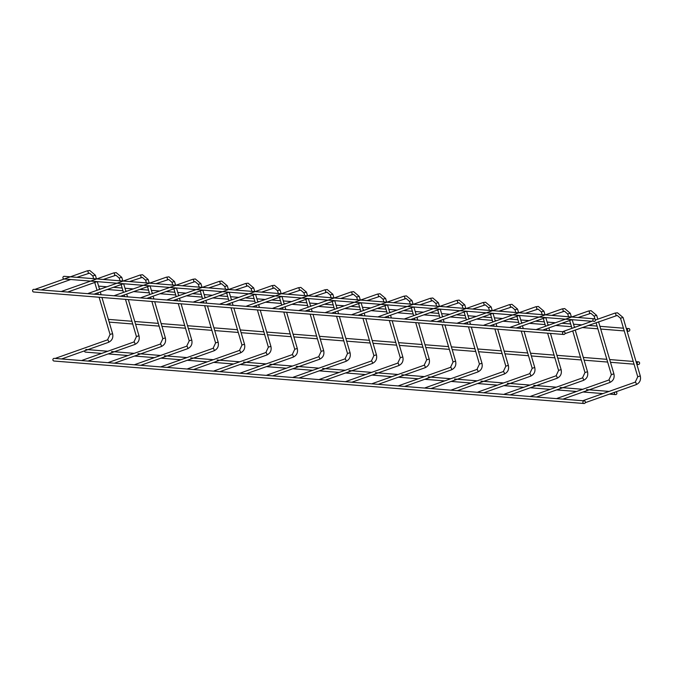 <?xml version="1.0" encoding="UTF-8"?>
<svg xmlns="http://www.w3.org/2000/svg" width="674" height="674" viewBox="0 0 674 674"><rect width="100%" height="100%" fill="white"/><g stroke="black" fill="none" stroke-linecap="round" stroke-linejoin="round"><path stroke-width="1.01" d="M35.958 289.517A1.331 0.463 -109.5 0 0 35.537 289.171A1.331 0.463 -109.5 0 0 35.461 289.188A1.331 0.463 -109.5 0 0 35.301 289.466M56.271 358.543A1.331 0.463 -109.5 0 0 55.849 358.197A1.331 0.463 -109.5 0 0 55.774 358.206A1.331 0.463 -109.5 0 0 55.613 358.484M564.18 334.422A1.331 1.23 -85.4 0 1 562.579 333.057A1.331 1.23 -85.4 0 1 565.039 332.998A1.331 1.23 -85.4 0 1 564.18 334.422M34.18 291.943A1.331 1.23 -85.4 0 1 32.579 290.578A1.331 1.23 -85.4 0 1 33.911 289.348L563.919 331.827M628.968 331.204A1.331 1.23 -85.4 0 1 627.368 329.847A1.331 1.23 -85.4 0 1 629.828 329.78A1.331 1.23 -85.4 0 1 628.968 331.204M98.606 286.138A1.331 1.23 -85.4 0 1 98.699 286.138L106.896 286.795M583.751 400.92A1.331 1.23 94.6 0 0 584.021 403.507A1.331 1.23 94.6 0 0 585.352 402.277A1.331 1.23 94.6 0 0 583.751 400.92M584.232 400.853L54.223 358.374A1.331 1.23 94.6 0 0 52.892 359.865A1.331 1.23 94.6 0 0 54.013 361.028L584.021 403.507M62.345 291.631A1.331 0.463 -109.5 0 0 61.924 291.286A1.331 0.463 -109.5 0 0 61.848 291.303A1.331 0.463 -109.5 0 0 61.679 291.581M82.658 360.657A1.331 0.463 -109.5 0 0 82.236 360.312A1.331 0.463 -109.5 0 0 82.161 360.32A1.331 0.463 -109.5 0 0 81.992 360.598M88.724 293.746A1.331 0.463 -109.5 0 0 88.302 293.401A1.331 0.463 -109.5 0 0 88.235 293.417A1.331 0.463 -109.5 0 0 88.067 293.696M109.045 362.772A1.331 0.463 -109.5 0 0 108.615 362.427A1.331 0.463 -109.5 0 0 108.548 362.435A1.331 0.463 -109.5 0 0 108.379 362.713M115.111 295.861A1.331 0.463 -109.5 0 0 114.69 295.515A1.331 0.463 -109.5 0 0 114.614 295.524A1.331 0.463 -109.5 0 0 114.454 295.81M135.423 364.887A1.331 0.463 -109.5 0 0 135.002 364.541A1.331 0.463 -109.5 0 0 134.926 364.55A1.331 0.463 -109.5 0 0 134.766 364.828M141.498 297.975A1.331 0.463 -109.5 0 0 141.077 297.63A1.331 0.463 -109.5 0 0 141.001 297.638A1.331 0.463 -109.5 0 0 140.832 297.925M161.811 367.001A1.331 0.463 -109.5 0 0 161.389 366.656A1.331 0.463 -109.5 0 0 161.313 366.664A1.331 0.463 -109.5 0 0 161.145 366.942M167.877 300.09A1.331 0.463 -109.5 0 0 167.455 299.745A1.331 0.463 -109.5 0 0 167.388 299.753A1.331 0.463 -109.5 0 0 167.219 300.04M188.198 369.116A1.331 0.463 -109.5 0 0 187.768 368.771A1.331 0.463 -109.5 0 0 187.701 368.779A1.331 0.463 -109.5 0 0 187.532 369.057M194.264 302.205A1.331 0.463 -109.5 0 0 193.842 301.859A1.331 0.463 -109.5 0 0 193.767 301.868A1.331 0.463 -109.5 0 0 193.607 302.154M214.576 371.231A1.331 0.463 -109.5 0 0 214.155 370.885A1.331 0.463 -109.5 0 0 214.079 370.894A1.331 0.463 -109.5 0 0 213.919 371.172M220.651 304.319A1.331 0.463 -109.5 0 0 220.221 303.974A1.331 0.463 -109.5 0 0 220.154 303.982A1.331 0.463 -109.5 0 0 219.985 304.269M240.963 373.345A1.331 0.463 -109.5 0 0 240.542 373A1.331 0.463 -109.5 0 0 240.466 373.008A1.331 0.463 -109.5 0 0 240.298 373.286M247.029 306.434A1.331 0.463 -109.5 0 0 246.608 306.089A1.331 0.463 -109.5 0 0 246.532 306.097A1.331 0.463 -109.5 0 0 246.372 306.384M267.351 375.46A1.331 0.463 -109.5 0 0 266.921 375.115A1.331 0.463 -109.5 0 0 266.853 375.123A1.331 0.463 -109.5 0 0 266.685 375.401M273.417 308.549A1.331 0.463 -109.5 0 0 272.995 308.203A1.331 0.463 -109.5 0 0 272.919 308.212A1.331 0.463 -109.5 0 0 272.759 308.498M293.729 377.575A1.331 0.463 -109.5 0 0 293.308 377.229A1.331 0.463 -109.5 0 0 293.232 377.238A1.331 0.463 -109.5 0 0 293.072 377.516M299.804 310.663A1.331 0.463 -109.5 0 0 299.374 310.318A1.331 0.463 -109.5 0 0 299.307 310.326A1.331 0.463 -109.5 0 0 299.138 310.613M320.116 379.689A1.331 0.463 -109.5 0 0 319.695 379.344A1.331 0.463 -109.5 0 0 319.619 379.352A1.331 0.463 -109.5 0 0 319.451 379.631M326.182 312.778A1.331 0.463 -109.5 0 0 325.761 312.433A1.331 0.463 -109.5 0 0 325.685 312.441A1.331 0.463 -109.5 0 0 325.525 312.728M346.503 381.796A1.331 0.463 -109.5 0 0 346.074 381.459A1.331 0.463 -109.5 0 0 346.006 381.467A1.331 0.463 -109.5 0 0 345.838 381.745M352.569 314.893A1.331 0.463 -109.5 0 0 352.148 314.547A1.331 0.463 -109.5 0 0 352.072 314.556A1.331 0.463 -109.5 0 0 351.904 314.842M372.882 383.91A1.331 0.463 -109.5 0 0 372.461 383.573A1.331 0.463 -109.5 0 0 372.385 383.582A1.331 0.463 -109.5 0 0 372.225 383.86M378.957 317.007A1.331 0.463 -109.5 0 0 378.527 316.662A1.331 0.463 -109.5 0 0 378.459 316.67A1.331 0.463 -109.5 0 0 378.291 316.957M399.269 386.025A1.331 0.463 -109.5 0 0 398.848 385.688A1.331 0.463 -109.5 0 0 398.772 385.697A1.331 0.463 -109.5 0 0 398.604 385.975M405.335 319.122A1.331 0.463 -109.5 0 0 404.914 318.777A1.331 0.463 -109.5 0 0 404.838 318.785A1.331 0.463 -109.5 0 0 404.678 319.072M425.656 388.14A1.331 0.463 -109.5 0 0 425.227 387.803A1.331 0.463 -109.5 0 0 425.159 387.811A1.331 0.463 -109.5 0 0 424.991 388.089M431.722 321.237A1.331 0.463 -109.5 0 0 431.301 320.891A1.331 0.463 -109.5 0 0 431.225 320.9A1.331 0.463 -109.5 0 0 431.057 321.178M452.035 390.254A1.331 0.463 -109.5 0 0 451.614 389.917A1.331 0.463 -109.5 0 0 451.538 389.926A1.331 0.463 -109.5 0 0 451.378 390.204M458.109 323.352A1.331 0.463 -109.5 0 0 457.68 323.006A1.331 0.463 -109.5 0 0 457.612 323.014A1.331 0.463 -109.5 0 0 457.444 323.293M478.422 392.369A1.331 0.463 -109.5 0 0 478.001 392.032A1.331 0.463 -109.5 0 0 477.925 392.041A1.331 0.463 -109.5 0 0 477.756 392.319M484.488 325.466A1.331 0.463 -109.5 0 0 484.067 325.121A1.331 0.463 -109.5 0 0 483.991 325.129A1.331 0.463 -109.5 0 0 483.831 325.407M504.809 394.484A1.331 0.463 -109.5 0 0 504.379 394.147A1.331 0.463 -109.5 0 0 504.312 394.155A1.331 0.463 -109.5 0 0 504.144 394.433M510.875 327.581A1.331 0.463 -109.5 0 0 510.454 327.235A1.331 0.463 -109.5 0 0 510.378 327.244A1.331 0.463 -109.5 0 0 510.21 327.522M531.188 396.598A1.331 0.463 -109.5 0 0 530.767 396.261A1.331 0.463 -109.5 0 0 530.691 396.27A1.331 0.463 -109.5 0 0 530.531 396.548M537.262 329.696A1.331 0.463 -109.5 0 0 536.833 329.35A1.331 0.463 -109.5 0 0 536.765 329.359A1.331 0.463 -109.5 0 0 536.597 329.637M557.575 398.713A1.331 0.463 -109.5 0 0 557.154 398.376A1.331 0.463 -109.5 0 0 557.078 398.385A1.331 0.463 -109.5 0 0 556.909 398.663M563.641 331.81A1.331 0.463 -109.5 0 0 563.22 331.465A1.331 0.463 -109.5 0 0 563.144 331.473A1.331 0.463 -109.5 0 0 562.984 331.751M583.962 400.828A1.331 0.463 -109.5 0 0 583.532 400.491A1.331 0.463 -109.5 0 0 583.465 400.499A1.331 0.463 -109.5 0 0 583.296 400.777M638.758 364.457A1.331 1.23 -85.4 0 1 637.157 363.092A1.331 1.23 -85.4 0 1 639.609 363.025A1.331 1.23 -85.4 0 1 638.758 364.457M108.388 319.383A1.331 1.23 -85.4 0 1 108.48 319.383L131.927 321.262M594.51 321.388A1.331 1.23 -85.4 0 1 592.909 320.032A1.331 1.23 -85.4 0 1 595.369 319.965A1.331 1.23 -85.4 0 1 594.51 321.388M64.274 278.969A1.331 1.23 -85.4 0 1 62.909 277.553A1.331 1.23 -85.4 0 1 64.241 276.323L594.249 318.802M615.295 392.007A1.331 1.23 94.6 0 0 615.564 394.602A1.331 1.23 94.6 0 0 616.895 393.372A1.331 1.23 94.6 0 0 615.295 392.007M84.435 350.876A1.331 1.23 94.6 0 0 85.556 352.123L101.648 353.412M87.173 270.864A1.331 0.463 70.5 0 1 87.241 270.83A1.331 0.463 70.5 0 1 87.308 270.822A1.331 0.463 70.5 0 1 88.184 272.127A1.331 0.463 70.5 0 1 88.126 273.341A1.331 0.463 70.5 0 1 88.058 273.349M95.295 275.186L92.902 275.893M112.516 333.706L110.123 334.405M108.371 342.367A1.331 0.463 -109.5 0 0 108.438 342.358A1.331 0.463 -109.5 0 0 108.497 341.145A1.331 0.463 -109.5 0 0 107.629 339.839A1.331 0.463 -109.5 0 0 107.554 339.856A1.331 0.463 -109.5 0 0 107.495 339.89M113.561 272.978A1.331 0.463 70.5 0 1 113.62 272.945A1.331 0.463 70.5 0 1 113.695 272.936A1.331 0.463 70.5 0 1 114.572 274.242A1.331 0.463 70.5 0 1 114.513 275.455A1.331 0.463 70.5 0 1 114.437 275.464M121.674 277.3L119.29 278.008M138.903 335.821L136.51 336.52M134.749 344.481A1.331 0.463 -109.5 0 0 134.825 344.473A1.331 0.463 -109.5 0 0 134.884 343.26A1.331 0.463 -109.5 0 0 134.008 341.954A1.331 0.463 -109.5 0 0 133.941 341.971A1.331 0.463 -109.5 0 0 133.873 342.004M139.948 275.093A1.331 0.463 70.5 0 1 140.007 275.059A1.331 0.463 70.5 0 1 140.082 275.051A1.331 0.463 70.5 0 1 140.95 276.348A1.331 0.463 70.5 0 1 140.9 277.57A1.331 0.463 70.5 0 1 140.824 277.578M148.061 279.415L145.668 280.123M165.282 337.935L162.897 338.634M161.137 346.596A1.331 0.463 -109.5 0 0 161.212 346.588A1.331 0.463 -109.5 0 0 161.271 345.374A1.331 0.463 -109.5 0 0 160.395 344.069A1.331 0.463 -109.5 0 0 160.319 344.077A1.331 0.463 -109.5 0 0 160.26 344.119M166.326 277.208A1.331 0.463 70.5 0 1 166.394 277.174A1.331 0.463 70.5 0 1 166.461 277.166A1.331 0.463 70.5 0 1 167.337 278.463A1.331 0.463 70.5 0 1 167.278 279.685A1.331 0.463 70.5 0 1 167.211 279.693M174.448 281.53L172.055 282.238M191.669 340.05L189.276 340.749M187.524 348.711A1.331 0.463 -109.5 0 0 187.591 348.702A1.331 0.463 -109.5 0 0 187.65 347.489A1.331 0.463 -109.5 0 0 186.782 346.183A1.331 0.463 -109.5 0 0 186.706 346.192A1.331 0.463 -109.5 0 0 186.639 346.234M192.713 279.322A1.331 0.463 70.5 0 1 192.772 279.289A1.331 0.463 70.5 0 1 192.848 279.28A1.331 0.463 70.5 0 1 193.724 280.578A1.331 0.463 70.5 0 1 193.665 281.799A1.331 0.463 70.5 0 1 193.59 281.808M200.827 283.644L198.434 284.352M218.056 342.165L215.663 342.864M213.902 350.825A1.331 0.463 -109.5 0 0 213.978 350.817A1.331 0.463 -109.5 0 0 214.037 349.604A1.331 0.463 -109.5 0 0 213.161 348.298A1.331 0.463 -109.5 0 0 213.094 348.306A1.331 0.463 -109.5 0 0 213.026 348.348M219.101 281.437A1.331 0.463 70.5 0 1 219.16 281.403A1.331 0.463 70.5 0 1 219.235 281.395A1.331 0.463 70.5 0 1 220.103 282.692A1.331 0.463 70.5 0 1 220.053 283.914A1.331 0.463 70.5 0 1 219.977 283.923M227.214 285.759L224.821 286.467M244.435 344.279L242.05 344.978M240.289 352.94A1.331 0.463 -109.5 0 0 240.365 352.932A1.331 0.463 -109.5 0 0 240.416 351.718A1.331 0.463 -109.5 0 0 239.548 350.413A1.331 0.463 -109.5 0 0 239.472 350.421A1.331 0.463 -109.5 0 0 239.413 350.463M245.479 283.552A1.331 0.463 70.5 0 1 245.547 283.518A1.331 0.463 70.5 0 1 245.614 283.51A1.331 0.463 70.5 0 1 246.49 284.807A1.331 0.463 70.5 0 1 246.431 286.029A1.331 0.463 70.5 0 1 246.364 286.037M253.601 287.874L251.208 288.582M270.822 346.394L268.429 347.093M266.677 355.055A1.331 0.463 -109.5 0 0 266.744 355.046A1.331 0.463 -109.5 0 0 266.803 353.833A1.331 0.463 -109.5 0 0 265.927 352.527A1.331 0.463 -109.5 0 0 265.859 352.536A1.331 0.463 -109.5 0 0 265.792 352.578M271.866 285.666A1.331 0.463 70.5 0 1 271.925 285.633A1.331 0.463 70.5 0 1 272.001 285.624A1.331 0.463 70.5 0 1 272.877 286.922A1.331 0.463 70.5 0 1 272.818 288.143A1.331 0.463 70.5 0 1 272.743 288.152M279.98 289.988L277.587 290.696M297.2 348.509L294.816 349.208M293.055 357.169A1.331 0.463 -109.5 0 0 293.131 357.161A1.331 0.463 -109.5 0 0 293.19 355.948A1.331 0.463 -109.5 0 0 292.314 354.642A1.331 0.463 -109.5 0 0 292.238 354.65A1.331 0.463 -109.5 0 0 292.179 354.692M298.253 287.781A1.331 0.463 70.5 0 1 298.312 287.747A1.331 0.463 70.5 0 1 298.388 287.739A1.331 0.463 70.5 0 1 299.256 289.036A1.331 0.463 70.5 0 1 299.197 290.258A1.331 0.463 70.5 0 1 299.13 290.267M306.367 292.103L303.974 292.811M323.587 350.623L321.203 351.322M319.442 359.284A1.331 0.463 -109.5 0 0 319.518 359.276A1.331 0.463 -109.5 0 0 319.569 358.062A1.331 0.463 -109.5 0 0 318.701 356.757A1.331 0.463 -109.5 0 0 318.625 356.765A1.331 0.463 -109.5 0 0 318.566 356.807M324.632 289.896A1.331 0.463 70.5 0 1 324.7 289.862A1.331 0.463 70.5 0 1 324.767 289.854A1.331 0.463 70.5 0 1 325.643 291.151A1.331 0.463 70.5 0 1 325.584 292.373A1.331 0.463 70.5 0 1 325.508 292.381M332.754 294.218L330.361 294.926M349.974 352.738L347.582 353.437M345.829 361.399A1.331 0.463 -109.5 0 0 345.897 361.39A1.331 0.463 -109.5 0 0 345.956 360.177A1.331 0.463 -109.5 0 0 345.08 358.871A1.331 0.463 -109.5 0 0 345.012 358.88A1.331 0.463 -109.5 0 0 344.945 358.922M351.019 292.011A1.331 0.463 70.5 0 1 351.078 291.977A1.331 0.463 70.5 0 1 351.154 291.968A1.331 0.463 70.5 0 1 352.03 293.266A1.331 0.463 70.5 0 1 351.971 294.487A1.331 0.463 70.5 0 1 351.895 294.496M359.132 296.333L356.74 297.04M376.353 354.853L373.969 355.552M372.208 363.513A1.331 0.463 -109.5 0 0 372.284 363.505A1.331 0.463 -109.5 0 0 372.343 362.292A1.331 0.463 -109.5 0 0 371.467 360.986A1.331 0.463 -109.5 0 0 371.391 360.994A1.331 0.463 -109.5 0 0 371.332 361.037M377.398 294.125A1.331 0.463 70.5 0 1 377.465 294.091A1.331 0.463 70.5 0 1 377.541 294.083A1.331 0.463 70.5 0 1 378.409 295.381A1.331 0.463 70.5 0 1 378.35 296.602A1.331 0.463 70.5 0 1 378.283 296.611M385.52 298.447L383.127 299.155M402.74 356.967L400.348 357.667M398.595 365.628A1.331 0.463 -109.5 0 0 398.671 365.62A1.331 0.463 -109.5 0 0 398.722 364.407A1.331 0.463 -109.5 0 0 397.854 363.101A1.331 0.463 -109.5 0 0 397.778 363.109A1.331 0.463 -109.5 0 0 397.719 363.151M403.785 296.24A1.331 0.463 70.5 0 1 403.852 296.206A1.331 0.463 70.5 0 1 403.92 296.198A1.331 0.463 70.5 0 1 404.796 297.495A1.331 0.463 70.5 0 1 404.737 298.717A1.331 0.463 70.5 0 1 404.661 298.725M411.907 300.562L409.514 301.27M429.127 359.082L426.735 359.781M424.982 367.743A1.331 0.463 -109.5 0 0 425.05 367.734A1.331 0.463 -109.5 0 0 425.109 366.521A1.331 0.463 -109.5 0 0 424.232 365.215A1.331 0.463 -109.5 0 0 424.165 365.224A1.331 0.463 -109.5 0 0 424.098 365.266M430.172 298.355A1.331 0.463 70.5 0 1 430.231 298.321A1.331 0.463 70.5 0 1 430.307 298.312A1.331 0.463 70.5 0 1 431.175 299.61A1.331 0.463 70.5 0 1 431.124 300.831A1.331 0.463 70.5 0 1 431.048 300.84M438.285 302.677L435.893 303.384M455.506 361.197L453.122 361.896M451.361 369.858A1.331 0.463 -109.5 0 0 451.437 369.849A1.331 0.463 -109.5 0 0 451.496 368.636A1.331 0.463 -109.5 0 0 450.62 367.33A1.331 0.463 -109.5 0 0 450.544 367.338A1.331 0.463 -109.5 0 0 450.485 367.381M456.551 300.469A1.331 0.463 70.5 0 1 456.618 300.436A1.331 0.463 70.5 0 1 456.686 300.427A1.331 0.463 70.5 0 1 457.562 301.725A1.331 0.463 70.5 0 1 457.503 302.946A1.331 0.463 70.5 0 1 457.435 302.955M464.672 304.791L462.28 305.499M481.893 363.311L479.5 364.011M477.748 371.972A1.331 0.463 -109.5 0 0 477.824 371.964A1.331 0.463 -109.5 0 0 477.874 370.751A1.331 0.463 -109.5 0 0 477.007 369.445A1.331 0.463 -109.5 0 0 476.931 369.453A1.331 0.463 -109.5 0 0 476.872 369.495M482.938 302.584A1.331 0.463 70.5 0 1 482.997 302.55A1.331 0.463 70.5 0 1 483.073 302.542A1.331 0.463 70.5 0 1 483.949 303.839A1.331 0.463 70.5 0 1 483.89 305.052A1.331 0.463 70.5 0 1 483.814 305.069M491.06 306.906L488.667 307.614M508.28 365.426L505.888 366.125M504.135 374.087A1.331 0.463 -109.5 0 0 504.203 374.078A1.331 0.463 -109.5 0 0 504.262 372.865A1.331 0.463 -109.5 0 0 503.385 371.559A1.331 0.463 -109.5 0 0 503.318 371.568A1.331 0.463 -109.5 0 0 503.251 371.61M509.325 304.699A1.331 0.463 70.5 0 1 509.384 304.665A1.331 0.463 70.5 0 1 509.46 304.656A1.331 0.463 70.5 0 1 510.328 305.954A1.331 0.463 70.5 0 1 510.277 307.167A1.331 0.463 70.5 0 1 510.201 307.184M517.438 309.021L515.046 309.728M534.659 367.541L532.275 368.24M530.514 376.202A1.331 0.463 -109.5 0 0 530.59 376.193A1.331 0.463 -109.5 0 0 530.649 374.98A1.331 0.463 -109.5 0 0 529.772 373.674A1.331 0.463 -109.5 0 0 529.697 373.682A1.331 0.463 -109.5 0 0 529.638 373.725M535.704 306.813A1.331 0.463 70.5 0 1 535.771 306.78A1.331 0.463 70.5 0 1 535.838 306.771A1.331 0.463 70.5 0 1 536.715 308.069A1.331 0.463 70.5 0 1 536.656 309.282A1.331 0.463 70.5 0 1 536.588 309.299M543.825 311.135L541.433 311.843M561.046 369.655L558.653 370.355M556.901 378.316A1.331 0.463 -109.5 0 0 556.977 378.308A1.331 0.463 -109.5 0 0 557.027 377.095A1.331 0.463 -109.5 0 0 556.16 375.789A1.331 0.463 -109.5 0 0 556.084 375.797A1.331 0.463 -109.5 0 0 556.025 375.839M562.091 308.928A1.331 0.463 70.5 0 1 562.15 308.894A1.331 0.463 70.5 0 1 562.226 308.886A1.331 0.463 70.5 0 1 563.102 310.183A1.331 0.463 70.5 0 1 563.043 311.396A1.331 0.463 70.5 0 1 562.967 311.413M570.204 313.25L567.82 313.958M587.433 371.77L585.04 372.469M583.288 380.431A1.331 0.463 -109.5 0 0 583.355 380.422A1.331 0.463 -109.5 0 0 583.414 379.209A1.331 0.463 -109.5 0 0 582.538 377.903A1.331 0.463 -109.5 0 0 582.471 377.912A1.331 0.463 -109.5 0 0 582.403 377.954M588.478 311.043A1.331 0.463 70.5 0 1 588.537 311.009A1.331 0.463 70.5 0 1 588.613 311A1.331 0.463 70.5 0 1 589.48 312.298A1.331 0.463 70.5 0 1 589.43 313.511A1.331 0.463 70.5 0 1 589.354 313.528M596.591 315.365L594.198 316.072M613.812 373.885L611.428 374.584M609.667 382.546A1.331 0.463 -109.5 0 0 609.743 382.537A1.331 0.463 -109.5 0 0 609.802 381.324A1.331 0.463 -109.5 0 0 608.925 380.018A1.331 0.463 -109.5 0 0 608.849 380.026A1.331 0.463 -109.5 0 0 608.791 380.069M614.856 313.157A1.331 0.463 70.5 0 1 614.924 313.124A1.331 0.463 70.5 0 1 614.991 313.115A1.331 0.463 70.5 0 1 615.868 314.413A1.331 0.463 70.5 0 1 615.809 315.626A1.331 0.463 70.5 0 1 615.741 315.634M622.978 317.479L620.586 318.187M640.199 375.999L637.806 376.699M636.054 384.66A1.331 0.463 -109.5 0 0 636.13 384.652A1.331 0.463 -109.5 0 0 636.18 383.439A1.331 0.463 -109.5 0 0 635.312 382.133A1.331 0.463 -109.5 0 0 635.237 382.141A1.331 0.463 -109.5 0 0 635.178 382.183M41.291 289.946L70.711 279.516M76.853 277.334L89.566 273.147L92.844 275.978L93.635 278.682M96.475 278.91L95.396 275.228L89.777 270.493L87.241 270.83L35.461 289.188M97.283 281.639L99.567 289.399M100.316 291.952L101.134 294.74M101.943 297.478L112.617 333.748C113.426 337.784 112.036 340.656 108.438 342.358L61.604 358.964M55.774 358.206L107.554 339.856L110.064 334.498L99.103 297.251M98.294 294.513L97.806 292.845M97.048 290.283L94.748 282.457M563.708 334.481L33.7 292.002M628.707 328.617L626.289 328.423M623.442 328.196L599.902 326.309M597.063 326.081L588.309 325.382M581.814 324.86L573.515 324.194M570.676 323.967L561.931 323.267M555.427 322.745L547.136 322.079M544.289 321.852L535.544 321.153M529.048 320.63L520.749 319.965M517.91 319.737L509.156 319.038M502.661 318.516L494.362 317.85M491.523 317.623L482.778 316.923M476.274 316.401L467.983 315.735M465.136 315.508L456.391 314.809M449.895 314.286L441.596 313.621M438.757 313.393L430.004 312.694M423.508 312.172L415.209 311.506M412.37 311.278L403.625 310.579M397.121 310.057L388.831 309.391M385.983 309.164L377.238 308.465M370.742 307.942L362.444 307.277M359.604 307.049L350.851 306.35M344.355 305.827L336.056 305.162M333.217 304.934L324.472 304.235M317.976 303.713L309.678 303.047M306.83 302.82L298.085 302.121M291.589 301.598L283.291 300.933M280.451 300.705L271.698 300.006M265.202 299.483L256.904 298.818M254.064 298.59L245.319 297.891M238.823 297.369L230.525 296.703M227.686 296.476L218.932 295.776M212.436 295.254L204.138 294.589M201.299 294.361L192.545 293.662M186.049 293.139L177.759 292.474M174.911 292.246L166.166 291.547M159.671 291.025L151.372 290.359M148.533 290.132L139.779 289.432M133.284 288.91L124.985 288.245M122.146 288.017L113.4 287.318M628.488 331.271L627.09 331.153M624.25 330.926L600.711 329.038M597.863 328.811L582.168 327.556M575.672 327.033L574.324 326.932M571.485 326.696L555.78 325.441M549.285 324.919L547.937 324.817M545.097 324.582L529.402 323.326M522.906 322.804L521.558 322.703M518.71 322.467L503.015 321.212M496.519 320.689L495.171 320.588M492.332 320.361L476.628 319.097M470.132 318.575L468.784 318.473M465.945 318.246L450.249 316.982M443.753 316.46L442.405 316.359M439.558 316.131L423.862 314.868M417.366 314.345L416.018 314.244M413.179 314.017L397.475 312.753M390.979 312.231L389.631 312.129M386.792 311.902L371.096 310.638M364.6 310.116L363.252 310.015M360.405 309.787L344.709 308.524M338.213 308.001L336.865 307.9M334.026 307.673L318.33 306.409M311.826 305.886L310.478 305.785M307.639 305.558L291.943 304.294M285.447 303.772L284.099 303.671M281.252 303.443L265.556 302.179M259.06 301.657L257.712 301.556M254.873 301.329L239.177 300.065M232.673 299.542L231.325 299.441M228.486 299.214L212.79 297.95M206.295 297.428L204.947 297.327M202.099 297.099L186.403 295.835M179.907 295.313L178.559 295.212M175.72 294.985L160.024 293.721M153.52 293.198L152.172 293.097M149.333 292.87L133.637 291.606M127.142 291.092L125.794 290.983M122.946 290.755L107.25 289.491M100.755 288.978L99.407 288.868M67.67 292.061L97.098 281.631M103.24 279.449L115.945 275.262L119.222 278.092L120.023 280.797M122.862 281.024L121.775 277.343L116.164 272.608L113.62 272.945L61.848 291.303M123.662 283.754L125.945 291.513M126.704 294.066L127.521 296.855M128.33 299.593L139.004 335.863C139.813 339.898 138.423 342.771 134.825 344.473L87.991 361.079M82.161 360.32L133.941 341.971L136.443 336.612L125.482 299.366M124.682 296.627L124.185 294.959M123.435 292.398L121.135 284.571M94.057 294.176L123.477 283.746M129.627 281.563L142.332 277.376L145.609 280.207L146.401 282.912M149.249 283.139L148.162 279.457L142.543 274.722L140.007 275.059L88.235 293.417M150.049 285.869L152.332 293.628M153.082 296.181L153.908 298.97M154.708 301.708L165.383 337.977C166.192 342.013 164.801 344.886 161.212 346.588L114.369 363.193M108.548 362.435L160.319 344.077L162.83 338.727L151.869 301.48M151.06 298.742L150.572 297.074M149.822 294.513L147.513 286.686M120.444 296.29L149.864 285.852M156.006 283.678L168.719 279.491L171.996 282.322L172.788 285.026M175.628 285.254L174.549 281.572L168.93 276.837L166.394 277.174L114.614 295.524M176.436 287.983L178.72 295.743M179.469 298.296L180.287 301.084M181.095 303.822L191.77 340.092C192.579 344.128 191.189 347 187.591 348.702L140.756 365.308M134.926 364.55L186.706 346.192L189.217 340.842L178.256 303.595M177.447 300.857L176.959 299.189M176.2 296.627L173.9 288.801M146.822 298.405L176.251 287.966M182.393 285.793L195.098 281.606L198.375 284.436L199.175 287.141M202.015 287.368L200.928 283.687L195.317 278.952L192.772 279.289L141.001 297.638M202.815 290.098L205.098 297.857M205.856 300.41L206.674 303.199M207.474 305.937L218.157 342.207C218.966 346.242 217.576 349.115 213.978 350.817L167.144 367.423M161.313 366.664L213.094 348.306L215.596 342.956L204.635 305.71M203.834 302.971L203.337 301.303M202.588 298.742L200.288 290.915M173.21 300.52L202.63 290.081M208.78 287.908L221.485 283.72L224.762 286.551L225.554 289.256M228.393 289.483L227.315 285.801L221.695 281.066L219.16 281.403L167.388 299.753M229.202 292.213L231.485 299.972M232.235 302.525L233.061 305.314M233.861 308.052L244.536 344.321C245.344 348.357 243.954 351.23 240.365 352.932L193.522 369.537M187.701 368.779L239.472 350.421L241.983 345.071L231.022 307.824M230.213 305.086L229.724 303.418M228.975 300.857L226.666 293.03M199.597 302.634L229.017 292.196M235.159 290.022L247.872 285.835L251.149 288.666L251.941 291.37M254.78 291.598L253.702 287.916L248.083 283.181L245.547 283.518L193.767 301.868M255.589 294.327L257.872 302.087M258.622 304.64L259.439 307.428M260.248 310.166L270.923 346.436C271.732 350.472 270.341 353.344 266.744 355.046L219.909 371.652M214.079 370.894L265.859 352.536L268.37 347.186L257.401 309.939M256.6 307.201L256.112 305.533M255.353 302.971L253.053 295.145M225.975 304.749L255.404 294.311M261.546 292.137L274.251 287.95L277.528 290.78L278.32 293.485M281.168 293.712L280.081 290.031L274.47 285.296L271.925 285.633L220.154 303.982M281.968 296.442L284.251 304.201M285.009 306.754L285.827 309.543M286.627 312.281L297.301 348.551C298.119 352.586 296.728 355.459 293.131 357.161L246.288 373.767M240.466 373.008L292.238 354.65L294.749 349.301L283.788 312.045M282.987 309.315L282.49 307.647M281.74 305.086L279.44 297.259M252.362 306.864L281.783 296.425M287.933 294.252L300.638 290.064L303.915 292.895L304.707 295.6M307.546 295.827L306.468 292.145L300.848 287.41L298.312 287.747L246.532 306.097M308.355 298.557L310.638 306.316M311.388 308.869L312.214 311.658M313.014 314.396L323.688 350.665C324.497 354.701 323.107 357.574 319.518 359.276L272.675 375.881M266.853 375.123L318.625 356.765L321.136 351.415L310.175 314.16M309.366 311.43L308.877 309.762M308.128 307.201L305.819 299.374M278.75 308.978L308.17 298.54M314.311 296.366L327.025 292.179L330.294 295.01L331.094 297.714M333.933 297.942L332.855 294.26L327.235 289.525L324.7 289.862L272.919 308.212M334.742 300.671L337.025 308.431M337.775 310.984L338.592 313.772M339.401 316.51L350.076 352.78C350.884 356.816 349.494 359.689 345.897 361.39L299.062 377.996M293.232 377.238L345.012 358.88L347.523 353.53L336.553 316.274M335.753 313.545L335.264 311.877M334.506 309.315L332.206 301.489M305.128 311.093L334.557 300.655M340.699 298.481L353.403 294.294L356.681 297.124L357.473 299.829M360.32 300.056L359.234 296.375L353.623 291.64L351.078 291.977L299.307 310.326M361.121 302.786L363.404 310.546M364.162 313.098L364.979 315.887M365.78 318.617L376.454 354.886C377.272 358.93 375.881 361.803 372.284 363.505L325.441 380.111M319.619 379.352L371.391 360.994L373.901 355.645L362.941 318.389M362.14 315.659L361.643 313.991M360.893 311.43L358.593 303.603M331.515 313.208L360.935 302.769M367.077 300.596L379.791 296.408L383.068 299.239L383.86 301.935M386.699 302.171L385.621 298.489L380.001 293.754L377.465 294.091L325.685 312.441M387.508 304.901L389.791 312.66M390.541 315.213L391.367 318.002M392.167 320.731L402.841 357.001C403.65 361.045 402.26 363.918 398.671 365.62L351.828 382.225M346.006 381.467L397.778 363.109L400.289 357.759L389.328 320.504M388.519 317.774L388.03 316.106M387.28 313.545L384.972 305.718M357.902 315.322L387.323 304.884M393.464 302.71L406.178 298.523L409.447 301.354L410.247 304.05M413.086 304.286L412.008 300.604L406.388 295.869L403.852 296.206L352.072 314.556M413.895 307.015L416.17 314.775M416.928 317.328L417.745 320.116M418.554 322.846L429.228 359.116C430.037 363.16 428.647 366.033 425.05 367.734L378.215 384.34M372.385 383.582L424.165 365.224L426.676 359.874L415.706 322.619M414.906 319.889L414.417 318.221M413.659 315.659L411.359 307.833M384.281 317.429L413.71 306.999M419.851 304.825L432.556 300.638L435.834 303.469L436.626 306.164M439.473 306.4L438.386 302.719L432.775 297.984L430.231 298.321L378.459 316.67M440.274 309.13L442.557 316.89M443.307 319.442L444.132 322.231M444.933 324.961L455.607 361.23C456.424 365.274 455.034 368.147 451.437 369.849L404.594 386.455M398.772 385.697L450.544 367.338L453.054 361.989L442.093 324.733M441.293 322.003L440.796 320.335M440.046 317.774L437.738 309.947M410.668 319.543L440.088 309.113M446.23 306.94L458.943 302.752L462.221 305.583L463.013 308.279M465.852 308.507L464.774 304.833L459.154 300.099L456.618 300.436L404.838 318.785M466.661 311.245L468.944 318.996M469.694 321.557L470.511 324.346M471.32 327.075L481.994 363.345C482.803 367.389 481.413 370.262 477.824 371.964L430.981 388.569M425.159 387.811L476.931 369.453L479.441 364.103L468.481 326.848M467.672 324.118L467.183 322.45M466.433 319.889L464.125 312.062M437.047 321.658L466.475 311.228M472.617 309.054L485.331 304.867L488.599 307.698L489.4 310.394M492.239 310.621L491.161 306.948L485.541 302.213L482.997 302.55L431.225 320.9M493.048 313.359L495.323 321.11M496.081 323.672L496.898 326.46M497.707 329.19L508.381 365.46C509.19 369.504 507.8 372.377 504.203 374.078L457.368 390.684M451.538 389.926L503.318 371.568L505.829 366.218L494.859 328.963M494.059 326.233L493.57 324.565M492.812 322.003L490.512 314.177M463.434 323.773L492.854 313.343M499.004 311.169L511.709 306.982L514.987 309.813L515.779 312.509M518.626 312.736L517.539 309.063L511.928 304.328L509.384 304.665L457.612 323.014M519.427 315.474L521.71 323.225M522.46 325.786L523.285 328.575M524.086 331.305L534.76 367.574C535.577 371.618 534.179 374.491 530.59 376.193L483.747 392.799M477.925 392.041L529.697 373.682L532.207 368.333L521.246 331.077M520.438 328.348L519.949 326.679M519.199 324.118L516.891 316.291M489.821 325.887L519.241 315.457M525.383 313.284L538.096 309.096L541.374 311.927L542.166 314.623M545.005 314.851L543.926 311.177L538.307 306.443L535.771 306.78L483.991 325.129M545.814 317.589L548.097 325.34M548.847 327.901L549.664 330.69M550.473 333.419L561.147 369.689C561.956 373.733 560.566 376.606 556.977 378.308L510.134 394.913M504.312 394.155L556.084 375.797L558.594 370.447L547.633 333.192M546.825 330.462L546.336 328.794M545.586 326.233L543.278 318.406M516.2 328.002L545.628 317.572M551.77 315.398L564.483 311.211L567.752 314.042L568.553 316.738M571.392 316.965L570.305 313.292L564.694 308.557L562.15 308.894L510.378 327.244M572.201 319.703L574.475 327.454M575.234 330.016L587.534 371.804C588.343 375.848 586.953 378.721 583.355 380.422L536.521 397.028M530.691 396.27L582.471 377.912L584.981 372.562L572.723 330.909M571.965 328.348L569.665 320.521M542.587 330.117L572.007 319.687M578.157 317.513L590.862 313.326L594.139 316.157L595.032 319.198M597.804 319.19L596.692 315.407L591.081 310.672L588.537 311.009L536.765 329.359M598.563 321.742L613.913 373.918C614.73 377.962 613.332 380.835 609.743 382.537L562.9 399.143M557.078 398.385L608.849 380.026L611.36 374.677L596.043 322.635M564.947 333.664L617.249 315.44L620.527 318.271L637.747 376.791L635.237 382.141L583.465 400.499M615.589 391.931L636.13 384.652C639.719 382.95 641.109 380.077 640.3 376.033L623.079 317.521L617.46 312.787L614.924 313.124L595.369 320.049M563.144 331.473L593.103 320.858M615.076 392.116L585.259 402.681M638.489 361.862L636.071 361.668M633.231 361.441L609.684 359.554M606.844 359.326L583.305 357.439M580.466 357.212L556.918 355.324M554.079 355.097L530.539 353.21M527.691 352.982L504.152 351.095M501.313 350.868L477.765 348.98M474.926 348.753L451.386 346.866M448.539 346.638L424.999 344.751M422.16 344.524L398.612 342.636M395.773 342.409L372.233 340.522M369.386 340.294L345.846 338.407M343.007 338.18L319.459 336.292M316.62 336.065L293.08 334.178M290.233 333.95L266.693 332.063M263.854 331.835L240.306 329.948M237.467 329.721L213.928 327.834M211.08 327.606L187.541 325.719M184.701 325.491L161.153 323.604M158.314 323.377L134.775 321.49M638.278 364.516L636.879 364.407M634.032 364.179L610.492 362.292M607.653 362.064L584.105 360.177M581.266 359.95L557.727 358.062M554.879 357.835L531.339 355.948M528.5 355.72L504.952 353.833M502.113 353.606L478.574 351.718M475.726 351.491L452.187 349.604M449.347 349.376L425.799 347.489M422.96 347.262L399.421 345.374M396.573 345.147L373.034 343.26M370.195 343.032L346.647 341.145M343.807 340.918L320.268 339.03M317.429 338.803L293.881 336.916M291.042 336.688L267.502 334.801M264.655 334.574L241.115 332.686M238.276 332.459L214.728 330.572M211.889 330.344L188.349 328.457M185.502 328.23L161.962 326.342M159.123 326.115L135.575 324.228M132.736 324L109.196 322.113M591.932 321.287L328.095 300.141M328.053 300.141L301.708 298.026M301.674 298.026L275.329 295.911M275.287 295.911L248.942 293.797M248.9 293.797L222.555 291.682M222.521 291.682L196.176 289.567M196.134 289.567L169.789 287.453M169.747 287.453L143.402 285.338M143.368 285.338L117.023 283.223M116.981 283.223L90.636 281.109M90.594 281.109L64.249 278.994M609.094 391.409L586.464 389.597M582.707 389.294L560.077 387.483M556.328 387.179L533.69 385.368M529.941 385.065L507.311 383.253M503.554 382.95L480.924 381.139M477.175 380.835L454.537 379.024M450.788 378.721L428.159 376.909M424.409 376.606L401.771 374.795M398.022 374.491L375.384 372.68M371.635 372.377L349.006 370.565M345.257 370.262L322.619 368.451M318.869 368.147L296.231 366.336M292.482 366.033L269.853 364.221M266.104 363.918L243.466 362.107M239.717 361.803L217.079 359.992M213.329 359.697L190.7 357.877M186.951 357.582L164.313 355.762M160.564 355.468L137.926 353.648M134.177 353.353L111.547 351.533M107.798 351.238L85.766 349.469M615.564 394.602L609.448 394.113M602.952 393.591L583.061 391.998M576.565 391.476L556.682 389.884M550.186 389.361L530.295 387.769M523.799 387.247L503.908 385.654M497.412 385.132L477.529 383.54M471.033 383.017L451.142 381.425M444.646 380.903L424.763 379.31M418.259 378.788L398.376 377.196M391.88 376.673L371.989 375.081M365.493 374.559L345.61 372.966M339.106 372.444L319.223 370.852M312.728 370.329L292.836 368.737M286.34 368.215L266.457 366.622M259.953 366.1L240.07 364.508M233.575 363.985L213.683 362.393M207.188 361.871L187.305 360.278M180.8 359.756L160.918 358.164M154.422 357.641L134.53 356.049M128.035 355.527L108.152 353.934"/></g></svg>
